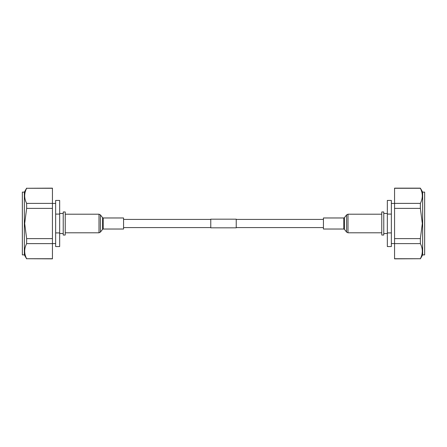 <?xml version="1.0" encoding="UTF-8"?>
<svg xmlns="http://www.w3.org/2000/svg" width="447" height="447" viewBox="0 0 447 447"><rect width="100%" height="100%" fill="white"/><g stroke="black" fill="none" stroke-linecap="round" stroke-linejoin="round"><path stroke-width="0.67" d="M236.234 219.17L236.234 227.83L210.766 227.83L210.766 219.17L236.234 219.17M65.234 211.967L65.234 235.033L63.228 235.033L63.228 211.967L65.234 211.967M55.646 214.091L55.646 200.435L59.658 200.435L59.658 214.091L55.646 214.091L55.646 232.909L59.658 232.909L59.658 246.565L55.646 246.565L55.646 232.909M59.658 214.091L59.658 232.909M24.68 223.5L26.641 208.386L26.641 203.391C24.049 198.373 24.049 193.333 26.641 188.271L52.439 188.153L52.439 258.847L26.641 258.729C24.049 253.717 24.049 248.677 26.641 243.615L26.641 238.62L24.68 223.5M26.641 258.847L24.356 254.891L24.356 192.109L26.641 188.153M26.641 203.391L52.439 203.391M52.439 188.271L26.641 188.271M26.641 258.729L52.439 258.729M52.439 243.615L26.641 243.615M26.641 238.62L52.439 238.62M52.439 208.386L26.641 208.386M24.356 254.891L22.35 254.891L22.35 192.109L24.356 192.109M123.568 217.974L123.568 229.026L103.19 229.026L103.19 217.974L123.568 217.974M381.766 223.5L381.766 211.967L383.772 211.967L383.772 235.033L381.766 235.033L381.766 223.5M387.342 214.091L387.342 200.435L391.354 200.435L391.354 214.091L387.342 214.091L387.342 232.909L391.354 232.909L391.354 214.091M387.342 232.909L387.342 246.565L391.354 246.565L391.354 232.909M420.359 188.153L420.359 188.271C422.951 193.283 422.951 198.323 420.359 203.385L420.359 208.38L422.32 223.5L420.359 238.614L420.359 243.609C422.951 248.627 422.951 253.667 420.359 258.729L394.561 258.847L394.561 188.153L420.359 188.153L422.644 192.109L422.644 254.891L420.359 258.847M420.359 188.271L394.561 188.271M394.561 203.385L420.359 203.385M420.359 208.38L394.561 208.38M394.561 238.614L420.359 238.614M420.359 243.609L394.561 243.609M394.561 258.729L420.359 258.729M422.644 192.109L424.65 192.109L424.65 254.891L422.644 254.891M323.432 229.026L323.432 217.974L343.81 217.974L343.81 229.026L323.432 229.026M98.999 214.202L98.999 232.798L100.407 232.11L100.407 214.89L98.999 214.202L65.234 214.202M100.407 214.89L102.586 217.678L102.586 229.322L103.19 229.026M348.001 232.798L348.001 214.202L346.593 214.89L346.593 232.11L348.001 232.798L381.766 232.798M346.593 232.11L344.413 229.322L344.413 217.678L343.81 217.974M210.766 219.427L123.568 219.427M323.432 219.427L236.234 219.427M323.432 227.573L236.234 227.573M210.766 227.573L123.568 227.573M63.228 213.47L59.658 213.47M55.646 203.441L52.439 203.441M55.646 243.559L52.439 243.559M63.228 233.53L59.658 233.53M102.586 217.678L103.19 217.974M102.586 229.322L100.407 232.11M65.234 232.798L98.999 232.798M383.772 213.47L387.342 213.47M391.354 203.441L394.561 203.441M391.354 243.559L394.561 243.559M383.772 233.53L387.342 233.53M344.413 229.322L343.81 229.026M344.413 217.678L346.593 214.89M381.766 214.202L348.001 214.202"/></g></svg>
